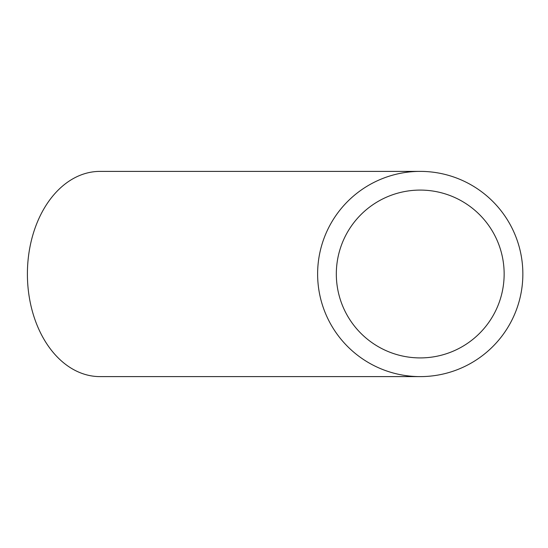 <?xml version="1.0" encoding="UTF-8"?>
<svg xmlns="http://www.w3.org/2000/svg" width="548" height="548" viewBox="0 0 548 548"><rect width="100%" height="100%" fill="white"/><g stroke="black" fill="none" stroke-linecap="round" stroke-linejoin="round"><path stroke-width="0.82" d="M420.234 171.394L99.955 171.394A102.606 72.555 90 0 0 27.4 274A102.606 72.555 90 0 0 99.955 376.606L420.234 376.606M336.321 274A83.913 83.913 0 0 1 462.19 201.328A83.913 83.913 0 0 1 462.19 346.672A83.913 83.913 0 0 1 336.321 274M317.621 274A102.606 102.606 0 0 1 471.54 185.135A102.606 102.606 0 0 1 471.54 362.865A102.606 102.606 0 0 1 317.621 274"/></g></svg>
